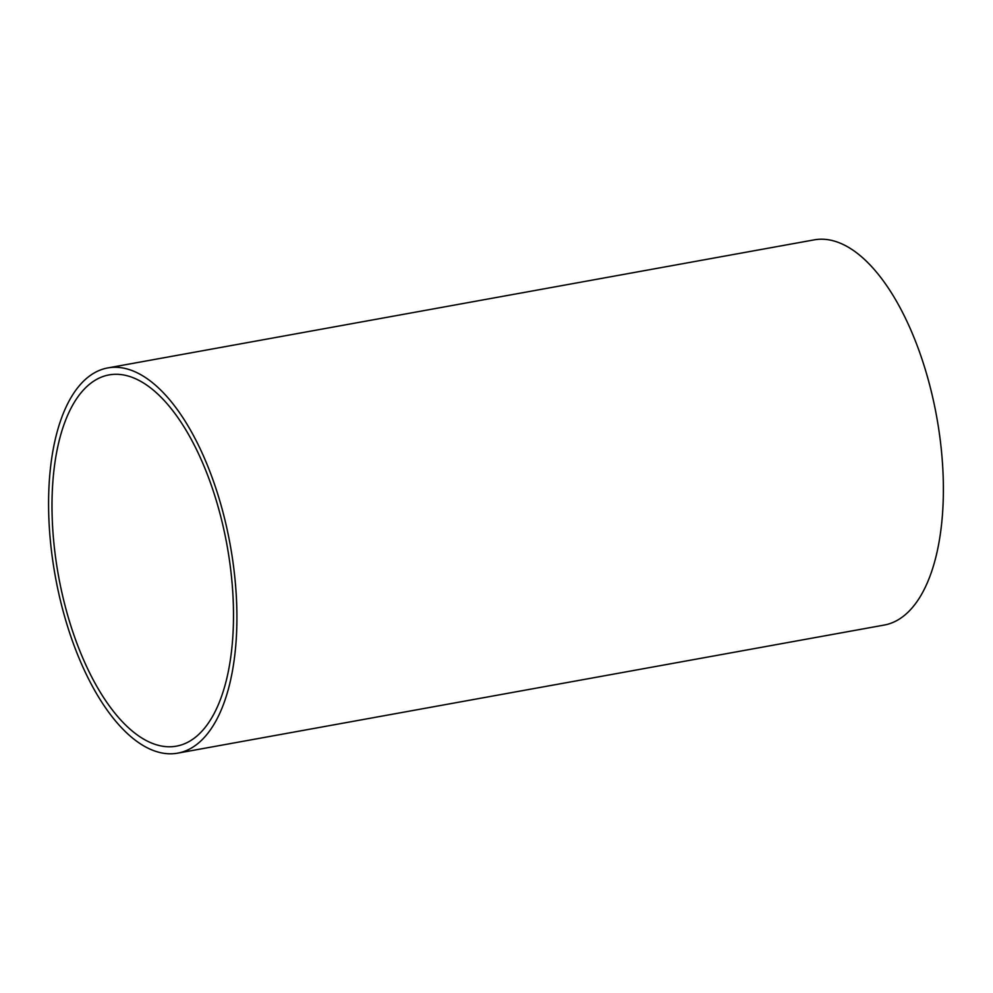 <?xml version="1.0" encoding="UTF-8"?>
<svg xmlns="http://www.w3.org/2000/svg" width="993" height="993" viewBox="0 0 993 993"><rect width="100%" height="100%" fill="white"/><g stroke="black" fill="none" stroke-linecap="round" stroke-linejoin="round"><path stroke-width="1.49" d="M143.997 739.313A188.645 85.634 79.7 0 1 53.759 541.756A188.645 85.634 79.7 0 1 109.093 374.907A188.645 85.634 79.7 0 1 227.012 545.256A188.645 85.634 79.7 0 1 176.394 746.153A188.645 85.634 79.7 0 1 143.997 739.313M107.827 367.919L814.285 239.847A195.758 88.861 79.7 0 1 936.647 416.613A195.758 88.861 79.7 0 1 884.118 625.081L177.66 753.153A195.758 88.861 -100.3 0 0 230.177 544.685A195.758 88.861 -100.3 0 0 107.827 367.919A195.758 88.861 -100.3 0 0 50.407 541.048A195.758 88.861 -100.3 0 0 144.035 746.053A195.758 88.861 -100.3 0 0 177.66 753.153"/></g></svg>
